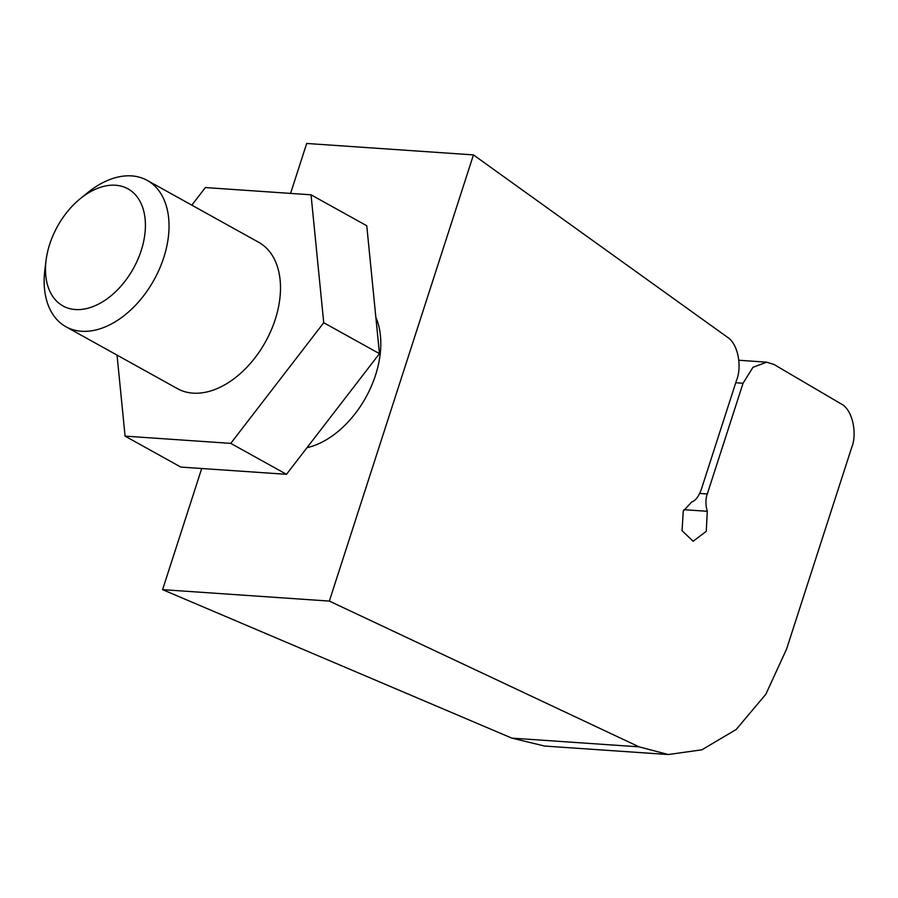 <?xml version="1.0" encoding="UTF-8"?>
<svg xmlns="http://www.w3.org/2000/svg" width="898" height="898" viewBox="0 0 898 898"><rect width="100%" height="100%" fill="white"/><g stroke="black" fill="none" stroke-linecap="round" stroke-linejoin="round"><path stroke-width="1.35" d="M162.583 589.649L511.826 738.122L544.603 746.047L668.325 754.533L639.05 746.844L329.341 601.088L162.583 589.649L201.713 468.498M683.973 509.694L707.298 511.288C705.48 504.867 705.48 499.097 707.298 493.967L743.05 383.255L752.995 367.293L766.701 362.175L773.997 364.476L840.921 403.774C853.145 409.713 857.119 434.52 851.809 447.125L786.569 649.086L765.848 694.244L736.135 729.524L701.877 749.808L668.325 754.533M707.298 511.288L706.255 531.335L693.133 541.258L682.053 530.696L683.255 511.13L691.617 502.072C695.422 500.635 698.565 496.706 701.024 490.286L736.775 379.573C741.692 367.563 738.717 344.282 727.358 337.177L473.448 154.905L329.341 601.088M290.559 193.407L306.689 143.467L473.448 154.905M307.004 447.687A83.705 54.25 -61 0 0 367.091 395.109A83.705 54.25 -61 0 0 375.847 317.308M75.387 309.529A66.968 43.396 119 0 1 46.09 260.207A66.968 43.396 119 0 1 80.225 198.727A66.968 43.396 119 0 1 145.353 228.35A66.968 43.396 119 0 1 75.387 309.529M80.225 198.727L87.566 192.744A83.705 54.25 119 0 1 147.227 180.397A83.705 54.25 119 0 1 159.485 268.872A83.705 54.25 119 0 1 81.516 331.261A83.705 54.25 119 0 1 65.969 326.76A83.705 54.25 119 0 1 44.9 269.591L46.09 260.207M65.969 326.76L177.434 388.643A83.705 54.25 -61 0 0 192.969 393.144A83.705 54.25 -61 0 0 270.949 330.767A83.705 54.25 -61 0 0 258.691 242.292L147.227 180.397M125.08 436.125L230.752 443.376L286.484 474.312L180.812 467.072L125.08 436.125L117.043 355.125M311.034 194.81L366.766 225.757L379.461 353.655L323.729 322.719L311.034 194.81L205.373 187.559L191.813 205.159M323.729 322.719L230.752 443.376M286.484 474.312L379.461 353.655M639.05 746.844L511.826 738.122M735.754 382.761L743.05 383.255M699.766 493.451L707.298 493.967M738.83 360.255L766.701 362.175"/></g></svg>
